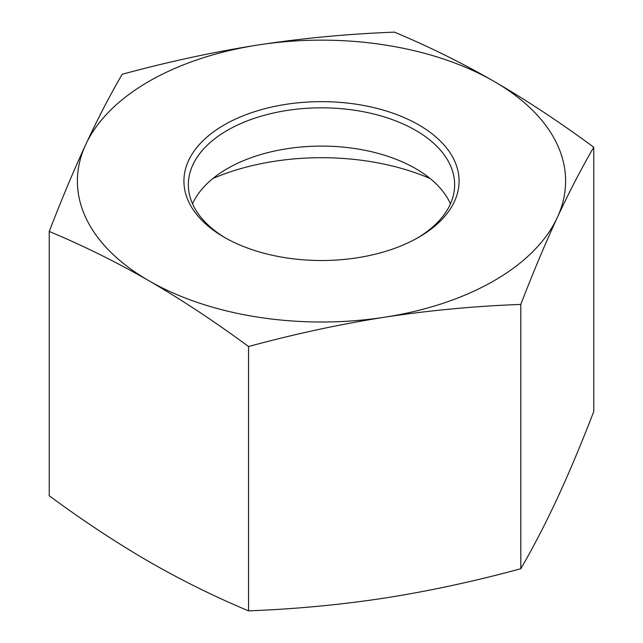 <?xml version="1.0" encoding="UTF-8"?>
<svg xmlns="http://www.w3.org/2000/svg" width="643" height="643" viewBox="0 0 643 643"><rect width="100%" height="100%" fill="white"/><g stroke="black" fill="none" stroke-linecap="round" stroke-linejoin="round"><path stroke-width="0.96" d="M225.806 238.151A133.149 76.871 180 0 1 188.351 184.702A133.149 76.871 180 0 1 321.5 107.831A133.149 76.871 180 0 1 454.649 184.702A133.149 76.871 180 0 1 417.194 238.151M224.214 237.243A137.586 79.435 0 0 0 418.786 237.243A137.586 79.435 0 0 0 418.786 124.911A137.586 79.435 0 0 0 224.214 124.911A137.586 79.435 0 0 0 224.214 237.243L224.214 237.243M192.546 203.831A133.149 76.871 180 0 1 227.349 168.611A133.149 76.871 180 0 1 415.651 168.611L415.651 168.611A133.149 76.871 180 0 1 450.454 203.831M258.325 44.946A244.107 140.93 0 0 0 85.712 144.603A244.107 140.93 0 0 0 148.895 280.734A244.107 140.93 0 0 0 384.675 317.208A244.107 140.93 0 0 0 557.288 217.551A244.107 140.93 0 0 0 494.105 81.42A244.107 140.93 0 0 0 258.325 44.946C302.692 38.17 348.072 33.902 394.448 32.15C428.407 46.328 461.626 62.749 494.105 81.42C526.593 100.26 559.812 122.194 593.762 147.223C581.336 168.57 569.176 192.016 557.288 217.551C545.393 243.255 533.24 272.206 520.806 304.412C474.43 306.156 429.05 310.424 384.675 317.208C340.308 324.152 294.928 333.926 248.552 346.529C214.593 321.5 181.374 299.566 148.895 280.734C116.407 262.063 83.188 245.634 49.238 231.456C61.664 199.258 73.824 170.307 85.712 144.603C97.607 119.068 109.76 95.622 122.194 74.267C168.57 61.672 213.95 51.898 258.325 44.946M212.865 178.521A181.704 104.905 180 0 1 430.135 178.521M49.238 231.456L49.238 495.777C83.188 520.806 116.407 542.74 148.895 561.58C181.374 580.251 214.593 596.672 248.552 610.85C294.928 609.098 340.308 604.83 384.675 598.054C429.05 591.102 474.43 581.328 520.806 568.734C533.24 547.378 545.393 523.932 557.288 498.397C569.176 472.693 581.336 443.742 593.762 411.544L593.762 147.223M248.552 610.85L248.552 346.529M520.806 568.734L520.806 304.412"/></g></svg>
